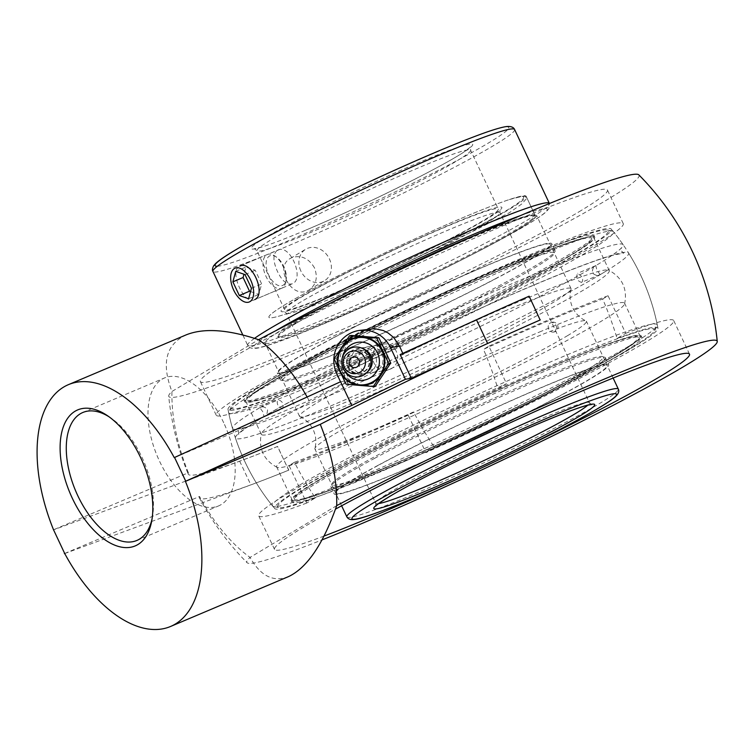 <?xml version="1.0" encoding="UTF-8"?>
<svg xmlns="http://www.w3.org/2000/svg" width="755" height="755" viewBox="0 0 755 755"><rect width="100%" height="100%" fill="white"/><g stroke="black" fill="none" stroke-linecap="round" stroke-linejoin="round"><path stroke-width="0.57" stroke-dasharray="3.77 2.83" d="M364.674 347.81A13.128 12.788 80.5 0 1 382.861 357.549A13.128 12.788 80.5 0 1 358.068 363.57A13.128 12.788 80.5 0 1 364.674 347.81M369.242 372.621A13.128 12.788 -99.5 0 0 361.503 347.819A13.128 12.788 -99.5 0 0 351.49 364.674A13.128 12.788 -99.5 0 0 369.242 372.621A13.128 12.788 80.5 0 1 351.49 364.674A13.128 12.788 80.5 0 1 361.503 347.819A13.128 12.788 80.5 0 1 369.242 372.621M344.686 370.95A19.177 18.677 80.5 0 1 343.912 369.469A19.177 18.677 80.5 0 1 342.402 357.332M367.468 371.819A13.203 12.863 80.5 0 1 349.782 352.604A13.203 12.863 80.5 0 1 363.665 349.084M368.817 356.624A11.665 11.363 80.5 0 1 360.503 373.13A11.665 11.363 80.5 0 1 348.338 366.619A11.665 11.363 80.5 0 1 356.653 350.112A11.665 11.363 80.5 0 1 368.817 356.624M368.072 356.756A11.665 11.363 80.5 0 1 359.757 373.253A11.665 11.363 80.5 0 1 347.593 366.741A11.665 11.363 80.5 0 1 355.907 350.235A11.665 11.363 80.5 0 1 368.072 356.756M375.367 386.154L348.083 383.88L336.154 358.531L334.125 358.87M348.083 383.88L346.054 384.219M336.154 358.531L351.519 335.456M361.956 384.984A24.311 23.679 80.5 0 1 342.345 371.167A24.311 23.679 80.5 0 1 344.063 346.96A24.311 23.679 80.5 0 1 365.382 336.551A24.311 23.679 80.5 0 1 384.993 350.367A24.311 23.679 80.5 0 1 383.276 374.574A24.311 23.679 80.5 0 1 361.956 384.984M108.918 416.713A69.46 37.146 67.1 0 1 110.579 417.779A69.46 37.146 67.1 0 1 141.978 457.294A69.46 37.146 67.1 0 1 152.463 516.845A69.46 37.146 67.1 0 1 152.076 518.779M223.697 422.743A69.46 37.146 -112.9 0 0 164.543 377.944A69.46 37.146 -112.9 0 0 159.484 461.097A69.46 37.146 -112.9 0 0 218.639 505.888A69.46 37.146 -112.9 0 0 223.697 422.743M390.401 369.072C403.585 363.514 397.187 341.052 383.238 344.186L379.841 345.271C366.656 350.83 373.055 373.3 387.004 370.167L390.401 369.072M402.793 353.368A273.933 59.636 64 0 0 403.113 354.076L400.141 354.576M340.599 381.737L349.386 380.293A273.933 59.636 -116 0 1 345.79 372.366L343.166 362.306L343.402 354.69L345.346 347.574L348.952 341.034L354.086 335.494L360.192 331.511L368.119 328.972M174.273 457.653L309.116 400.641A275.32 17.29 -25.2 0 1 349.386 380.293M294.422 462.305L289.042 465.524L306.7 503.056L315.326 497.904A204.926 109.588 67.1 0 1 294.422 462.305A218.365 13.713 154.8 0 0 413.608 411.919A204.926 109.588 -112.9 0 0 434.512 447.517L425.886 452.67L408.219 415.137L413.608 411.919M289.042 465.524A229.312 14.402 154.8 0 0 408.219 415.137M602.669 298.989L608.058 295.771L625.716 333.304L617.09 338.457A204.926 109.588 -112.9 0 0 602.669 298.989A218.365 13.713 154.8 0 0 549.489 320.356A218.365 13.713 154.8 0 0 483.493 349.376A204.926 109.588 67.1 0 1 497.913 388.844L506.539 383.691L488.872 346.158L483.493 349.376M608.058 295.771A229.312 14.402 154.8 0 0 488.872 346.158M625.716 333.304A229.312 14.402 -25.2 0 1 673.696 320.545A229.312 14.402 -25.2 0 1 644.685 342.723A229.312 14.402 -25.2 0 1 425.886 452.67M617.09 338.457A211.815 13.297 -25.2 0 1 657.935 328.208A211.815 13.297 -25.2 0 1 434.512 447.517M315.326 497.904A211.815 13.297 -25.2 0 1 274.669 508.549A211.815 13.297 -25.2 0 1 497.913 388.844M254.879 389.108A211.815 13.297 -25.2 0 1 517.647 260.928A211.815 13.297 -25.2 0 1 611.267 229.039A211.815 13.297 -25.2 0 1 425.395 331.445A211.815 13.297 -25.2 0 1 228.01 409.389A211.815 13.297 -25.2 0 1 254.879 389.108M504.274 457.152A229.312 14.402 -25.2 0 1 472.017 472.337M324.046 536.059A229.312 14.402 -25.2 0 1 322.508 536.645A229.312 14.402 -25.2 0 1 274.527 549.404A229.312 14.402 -25.2 0 1 335.494 509.115M306.7 503.056A229.312 14.402 -25.2 0 1 258.72 515.816A229.312 14.402 -25.2 0 1 506.539 383.691M244.658 393.43A224.943 14.128 -25.2 0 1 470.743 280.416A224.943 14.128 -25.2 0 1 623.262 223.631A224.943 14.128 -25.2 0 1 594.798 245.394A224.943 14.128 -25.2 0 1 368.723 358.398A224.943 14.128 -25.2 0 1 216.204 415.184A224.943 14.128 -25.2 0 1 244.658 393.43M579 211.806A224.943 14.128 154.8 0 0 607.454 190.052A224.943 14.128 154.8 0 0 454.935 246.828A224.943 14.128 154.8 0 0 228.859 359.842A224.943 14.128 154.8 0 0 200.396 381.596A224.943 14.128 154.8 0 0 352.915 324.82A224.943 14.128 154.8 0 0 579 211.806M64.713 553.538L250.839 484.899A275.641 17.308 154.8 0 0 288.693 470.186L277.538 446.479A275.641 17.308 -25.2 0 1 239.684 461.192L53.227 529.953M288.693 470.186L288.844 470.101A272.14 145.536 67.1 0 1 283.116 458.332A272.14 145.536 67.1 0 1 277.689 446.394L277.538 446.479M277.689 446.394A275.32 17.29 -25.2 0 1 188.25 474.121A275.32 17.29 -25.2 0 1 188.382 472.762L53.529 529.774M529.142 296.196L528.991 296.281A272.14 145.536 67.1 0 1 534.719 308.049A272.14 145.536 67.1 0 1 540.146 319.988M403.113 354.076A275.32 17.29 -25.2 0 1 528.991 296.281M64.685 553.481L199.537 496.469A275.32 17.29 154.8 0 0 199.452 497.923A275.32 17.29 154.8 0 0 288.844 470.101M336.702 505.642L250.037 557.407A259.871 16.317 154.8 0 0 247.083 562.72A259.871 16.317 154.8 0 0 322.036 539.901M288.542 576.594C273.452 582.511 260.617 576.112 250.037 557.407A131.257 70.196 67.1 0 1 199.537 496.469M188.382 472.762A131.257 70.196 67.1 0 1 171.951 391.468A259.871 16.317 -25.2 0 0 168.695 396.12A275.641 275.641 0 0 0 188.25 474.121M638.853 174.877A259.871 16.317 -25.2 0 1 410.871 300.594A259.871 16.317 -25.2 0 1 168.695 396.12M307.125 397.007A131.257 70.196 67.1 0 1 309.116 400.641M186.315 334.805C165.902 344.365 161.117 363.249 171.951 391.468L258.616 339.703M285.749 275.273A18.337 9.806 67.1 0 1 285.758 282.04A18.337 9.806 67.1 0 1 281.653 288.268A18.337 9.806 67.1 0 1 263.278 267.487A18.337 9.806 67.1 0 1 267.374 254.492A18.337 9.806 67.1 0 1 274.697 255.888A18.337 9.806 67.1 0 1 285.749 275.273M286.117 274.093A16.148 8.635 -112.9 0 0 276.377 257.021A16.148 8.635 -112.9 0 0 266.109 262.957A16.148 8.635 -112.9 0 0 274.707 283.276A16.148 8.635 -112.9 0 0 286.117 280.048A16.148 8.635 -112.9 0 0 286.117 274.093M250.556 291.562L258.823 294.431L261.664 283.955L255.228 270.271L245.941 267.053L243.988 274.235M248.603 298.744L258.823 294.431M251.453 288.278L261.664 283.955M245.007 274.593L255.228 270.271M235.72 271.375L245.941 267.053M504.651 311.069A150.028 9.419 -25.2 0 1 571.044 288.608A150.028 9.419 -25.2 0 1 571.063 289.165A150.028 9.419 -25.2 0 1 552.065 303.123A150.028 9.419 -25.2 0 1 404.831 376.896A150.028 9.419 -25.2 0 1 299.961 416.732A150.028 9.419 -25.2 0 1 299.546 416.364A150.028 9.419 -25.2 0 1 366.383 375.792A150.028 9.419 -25.2 0 1 504.651 311.069M567.411 335.739A150.028 9.419 154.8 0 0 586.39 321.224A150.028 9.419 154.8 0 0 585.974 320.856A150.028 9.419 154.8 0 0 519.997 343.676A150.028 9.419 154.8 0 0 314.873 448.432A150.028 9.419 154.8 0 0 314.901 448.98A150.028 9.419 154.8 0 0 416.618 411.107A150.028 9.419 154.8 0 0 567.411 335.739M331.624 302.529A150.028 9.419 154.8 0 0 284.003 328.472A150.028 9.419 154.8 0 0 265.024 342.987A150.028 9.419 154.8 0 0 366.751 305.114A150.028 9.419 154.8 0 0 517.534 229.746A150.028 9.419 154.8 0 0 536.512 215.232A150.028 9.419 154.8 0 0 462.891 240.76M296.196 323.319A142.138 8.928 154.8 0 0 278.218 337.07A142.138 8.928 154.8 0 0 374.593 301.188A142.138 8.928 154.8 0 0 517.449 229.775A142.138 8.928 154.8 0 0 535.427 216.034A142.138 8.928 154.8 0 0 439.051 251.906A142.138 8.928 154.8 0 0 296.196 323.319M509.314 199.565L522.054 196.319L525.018 196.3L526.565 197.197L526.48 198.622L521.913 203.869L509.408 212.702L473.97 230.785L395.073 267.798A142.138 8.928 -25.2 0 1 268.922 317.317A142.138 8.928 -25.2 0 1 362.74 263.589A142.138 8.928 -25.2 0 1 509.314 199.565A146.14 9.173 154.8 0 1 395.073 267.798M303.954 486.786A208.484 13.09 -25.2 0 1 520.818 378.765A208.484 13.09 -25.2 0 1 654.679 330.662A208.484 13.09 -25.2 0 1 471.781 430.029A208.484 13.09 -25.2 0 1 278.633 507.615A208.484 13.09 -25.2 0 1 303.954 486.786M299.357 485.229A212.617 13.354 154.8 0 0 272.555 505.963A212.617 13.354 154.8 0 0 273.536 506.473A212.617 13.354 154.8 0 0 366.552 473.97A212.617 13.354 154.8 0 0 657.058 326A212.617 13.354 154.8 0 0 657.284 324.924A212.617 13.354 154.8 0 0 563.126 356.558A212.617 13.354 154.8 0 0 299.357 485.229M554.236 331.832A4.851 4.096 -110.7 0 1 552.481 332.087A4.851 4.096 -110.7 0 1 548.621 328.935A4.851 4.096 -110.7 0 1 549.319 323.735A4.851 4.096 -110.7 0 1 550.555 322.847A4.851 4.096 -110.7 0 1 556.18 325.745A4.851 4.096 -110.7 0 1 554.236 331.832M601.122 274.093A217.242 13.637 -25.2 0 1 262.853 432.492A217.242 13.637 -25.2 0 1 235.437 437.975A217.242 13.637 -25.2 0 1 262.966 417.062A217.242 13.637 -25.2 0 1 532.464 285.588A217.242 13.637 -25.2 0 1 628.566 252.991A217.242 13.637 -25.2 0 1 606.86 270.611A217.242 13.637 -25.2 0 1 601.122 274.093M316.581 481.445A192.251 12.071 -25.2 0 1 509.804 384.852A192.251 12.071 -25.2 0 1 640.164 336.324A192.251 12.071 -25.2 0 1 615.844 354.925A192.251 12.071 -25.2 0 1 422.611 451.509A192.251 12.071 -25.2 0 1 292.251 500.046A192.251 12.071 -25.2 0 1 316.581 481.445M255.624 392.298A212.617 13.354 -25.2 0 1 461.767 288.872A212.617 13.354 -25.2 0 1 612.409 231.124A212.617 13.354 -25.2 0 1 613.381 231.625A212.617 13.354 -25.2 0 1 426.792 334.408A212.617 13.354 -25.2 0 1 228.652 412.664A212.617 13.354 -25.2 0 1 228.888 411.588A212.617 13.354 -25.2 0 1 255.624 392.298M257.474 388.013A208.484 13.09 154.8 0 0 231.256 406.936A208.484 13.09 154.8 0 0 425.301 331.256A208.484 13.09 154.8 0 0 607.303 229.973A208.484 13.09 154.8 0 0 459.597 286.607A208.484 13.09 154.8 0 0 257.474 388.013M259.852 407.662A215.845 13.552 -25.2 0 1 527.613 277.038A215.845 13.552 -25.2 0 1 623.064 244.611A215.845 13.552 -25.2 0 1 608.294 257.861A215.845 13.552 -25.2 0 1 595.827 265.609A215.845 13.552 -25.2 0 1 419.686 355.407A215.845 13.552 -25.2 0 1 252.113 425.471A215.845 13.552 -25.2 0 1 232.493 428.406A215.845 13.552 -25.2 0 1 259.852 407.662L260.088 407.54C262.391 406.266 264.892 406.87 267.581 409.342C267.402 413.674 266.194 416.109 263.967 416.637L263.004 412.07L259.852 407.662M569.364 256.143A192.251 12.071 -25.2 0 1 376.132 352.736A192.251 12.071 -25.2 0 1 245.771 401.264A192.251 12.071 -25.2 0 1 270.101 382.672A192.251 12.071 -25.2 0 1 463.325 286.079A192.251 12.071 -25.2 0 1 593.685 237.551A192.251 12.071 -25.2 0 1 569.364 256.143M539.514 332.021A192.251 12.071 -25.2 0 1 624.602 303.246A192.251 12.071 -25.2 0 1 624.621 303.954A192.251 12.071 -25.2 0 1 600.272 321.838A192.251 12.071 -25.2 0 1 411.598 416.382A192.251 12.071 -25.2 0 1 277.217 467.43A192.251 12.071 -25.2 0 1 276.689 466.958A192.251 12.071 -25.2 0 1 362.334 414.967A192.251 12.071 -25.2 0 1 539.514 332.021M282.417 408.842C284.069 404.321 282.729 401.311 278.378 399.81C276.972 400.782 276.868 402.745 278.066 405.718L282.417 408.842M600.121 274.518L596.865 270.12L595.827 265.609C593.647 266.213 592.467 268.62 592.288 272.857C595.138 275.396 597.667 275.99 599.866 274.641L600.121 274.518M581.671 282.313L581.501 282.398C577.15 280.907 575.81 277.897 577.471 273.376L581.812 276.5C582.964 279.284 582.926 281.228 581.671 282.313M524.168 299.405A192.251 12.071 154.8 0 0 261.315 433.644A192.251 12.071 154.8 0 0 261.343 434.351A192.251 12.071 154.8 0 0 391.703 385.814A192.251 12.071 154.8 0 0 584.927 289.231A192.251 12.071 154.8 0 0 609.257 270.63A192.251 12.071 154.8 0 0 608.728 270.167A192.251 12.071 154.8 0 0 524.168 299.405M300.868 270.998A18.337 15.449 -120.9 0 1 305.737 249.225A18.337 15.449 -120.9 0 1 329.406 258.927A18.337 15.449 -120.9 0 1 324.546 280.709A18.337 15.449 -120.9 0 1 300.868 270.998M314.467 267.855C308.729 258.248 301.226 254.841 291.94 257.615L290.335 258.427C274.159 266.789 291.137 298.848 307.521 290.732L309.135 289.911C316.269 284.682 318.044 277.33 314.467 267.855M336.89 291.959A118.073 7.418 154.8 0 0 445.705 241.015A118.073 7.418 154.8 0 0 498.309 209.078A118.073 7.418 154.8 0 0 388.315 252.642A118.073 7.418 154.8 0 0 284.635 309.625A118.073 7.418 154.8 0 0 336.89 291.959M277.094 250.443C272.781 254.341 272.923 261.39 277.529 271.592C282.068 280.954 286.9 285.05 292.034 283.88C304.992 279.69 290.524 243.525 277.755 250.103L277.094 250.443M254.841 299.556L254.19 299.886C244.327 305.265 229.02 271.338 239.25 266.44L277.755 250.103M476.726 234.588A142.138 8.928 -25.2 0 1 535.059 215.241A142.138 8.928 -25.2 0 1 471.733 253.68A142.138 8.928 -25.2 0 1 340.75 315.005A142.138 8.928 -25.2 0 1 277.84 336.277A142.138 8.928 -25.2 0 1 368.921 283.908M331.822 296.036A142.138 8.928 154.8 0 0 462.815 234.72A142.138 8.928 154.8 0 0 526.131 196.272A142.138 8.928 154.8 0 0 463.23 217.553A142.138 8.928 154.8 0 0 332.238 278.869A142.138 8.928 154.8 0 0 268.922 317.317A142.138 8.928 154.8 0 0 331.822 296.036M495.79 278.548A150.028 9.419 -25.2 0 1 355.454 345.299A150.028 9.419 -25.2 0 1 278.746 372.158A150.028 9.419 -25.2 0 1 333.2 338.014A150.028 9.419 -25.2 0 1 473.536 271.262A150.028 9.419 -25.2 0 1 550.244 244.403A150.028 9.419 -25.2 0 1 495.79 278.548M332.294 338.344A151.689 9.522 -25.2 0 1 474.187 270.847A151.689 9.522 -25.2 0 1 551.754 243.695A151.689 9.522 -25.2 0 1 496.696 278.218A151.689 9.522 -25.2 0 1 354.803 345.714A151.689 9.522 -25.2 0 1 277.236 372.866A151.689 9.522 -25.2 0 1 332.294 338.344M499.772 287.013A150.028 9.419 -25.2 0 1 359.437 353.765A150.028 9.419 -25.2 0 1 282.729 380.624A150.028 9.419 -25.2 0 1 337.183 346.479A150.028 9.419 -25.2 0 1 344.148 342.845A150.028 9.419 -25.2 0 1 485.965 276.103A150.028 9.419 -25.2 0 1 554.227 252.868A150.028 9.419 -25.2 0 1 499.772 287.013M522.705 281.747A190.034 11.929 -25.2 0 1 281.926 391.836A190.034 11.929 -25.2 0 1 316.76 357.077A190.034 11.929 -25.2 0 1 325.575 352.472A190.034 11.929 -25.2 0 1 505.218 267.94A190.034 11.929 -25.2 0 1 522.705 281.747M524.508 281.086A193.365 12.146 -25.2 0 1 343.638 367.128A193.365 12.146 -25.2 0 1 244.771 401.736A193.365 12.146 -25.2 0 1 314.948 357.728A193.365 12.146 -25.2 0 1 495.827 271.696A193.365 12.146 -25.2 0 1 594.695 237.079A193.365 12.146 -25.2 0 1 524.508 281.086M314.24 356.228A193.365 12.146 -25.2 0 1 347.206 339.306A193.365 12.146 -25.2 0 1 481.284 276.207A193.365 12.146 -25.2 0 1 593.987 235.569A193.365 12.146 -25.2 0 1 523.8 279.577A193.365 12.146 -25.2 0 1 342.921 365.618A193.365 12.146 -25.2 0 1 244.063 400.235A193.365 12.146 -25.2 0 1 314.24 356.228M335.616 345.403A151.689 9.522 -25.2 0 1 361.475 332.125A151.689 9.522 -25.2 0 1 466.666 282.634A151.689 9.522 -25.2 0 1 555.067 250.754A151.689 9.522 -25.2 0 1 500.018 285.277A151.689 9.522 -25.2 0 1 358.115 352.774A151.689 9.522 -25.2 0 1 280.558 379.925A151.689 9.522 -25.2 0 1 335.616 345.403M563.683 393.751A150.028 9.419 154.8 0 0 607.19 365.429A150.028 9.419 154.8 0 0 523.998 395.101A150.028 9.419 154.8 0 0 379.218 464.863A150.028 9.419 154.8 0 0 335.701 493.185A150.028 9.419 154.8 0 0 418.893 463.513A150.028 9.419 154.8 0 0 563.683 393.751M378.189 465.259A151.689 9.522 154.8 0 0 334.191 493.893A151.689 9.522 154.8 0 0 418.308 463.891A151.689 9.522 154.8 0 0 564.702 393.364A151.689 9.522 154.8 0 0 608.7 364.722A151.689 9.522 154.8 0 0 524.583 394.723A151.689 9.522 154.8 0 0 378.189 465.259M559.7 385.295A150.028 9.419 154.8 0 0 603.207 356.973A150.028 9.419 154.8 0 0 520.016 386.645A150.028 9.419 154.8 0 0 375.235 456.407A150.028 9.419 154.8 0 0 331.719 484.729A150.028 9.419 154.8 0 0 399.98 461.484A150.028 9.419 154.8 0 0 541.788 394.752A150.028 9.419 154.8 0 0 559.7 385.295M583.039 373.149A190.034 11.929 154.8 0 0 592.477 350.103A190.034 11.929 154.8 0 0 349.376 463.221A190.034 11.929 154.8 0 0 380.728 469.657A190.034 11.929 154.8 0 0 560.361 385.125A190.034 11.929 154.8 0 0 583.039 373.149M585.087 372.357A193.365 12.146 154.8 0 0 641.174 335.852A193.365 12.146 154.8 0 0 533.945 374.093A193.365 12.146 154.8 0 0 347.328 464.014A193.365 12.146 154.8 0 0 291.251 500.518A193.365 12.146 154.8 0 0 398.48 462.268A193.365 12.146 154.8 0 0 585.087 372.357M348.036 465.514A193.365 12.146 154.8 0 0 291.959 502.018A193.365 12.146 154.8 0 0 404.652 461.38A193.365 12.146 154.8 0 0 538.73 398.291A193.365 12.146 154.8 0 0 585.795 373.867A193.365 12.146 154.8 0 0 641.882 337.353A193.365 12.146 154.8 0 0 534.653 375.603A193.365 12.146 154.8 0 0 348.036 465.514M374.867 458.2A151.689 9.522 154.8 0 0 330.869 486.843A151.689 9.522 154.8 0 0 419.28 454.963A151.689 9.522 154.8 0 0 524.461 405.463A151.689 9.522 154.8 0 0 561.38 386.305A151.689 9.522 154.8 0 0 605.378 357.662A151.689 9.522 154.8 0 0 521.261 387.664A151.689 9.522 154.8 0 0 374.867 458.2M345.79 372.366L336.805 373.876M239.684 461.192L250.839 484.899M346.847 516.873A150.028 9.419 154.8 0 0 448.574 479A150.028 9.419 154.8 0 0 599.357 403.632A150.028 9.419 154.8 0 0 618.336 389.118M296.545 299.49A121.961 7.654 -25.2 0 1 487.758 210.126A121.961 7.654 -25.2 0 1 390.108 268.45A121.961 7.654 -25.2 0 1 296.545 299.49M378.661 503.576A118.073 7.418 -25.2 0 1 375.754 503.274A118.073 7.418 -25.2 0 1 390.694 491.845A118.073 7.418 -25.2 0 1 509.37 432.53A118.073 7.418 -25.2 0 1 589.428 402.717A118.073 7.418 -25.2 0 1 587.815 405.152M485.021 224.008A118.073 7.418 154.8 0 0 499.961 212.589A118.073 7.418 154.8 0 0 419.903 242.402A118.073 7.418 154.8 0 0 301.226 301.717A118.073 7.418 154.8 0 0 286.287 313.136A118.073 7.418 154.8 0 0 366.345 283.333A118.073 7.418 154.8 0 0 485.021 224.008M309.191 233.087A118.073 7.418 154.8 0 0 418.006 182.144A118.073 7.418 154.8 0 0 470.61 150.207A118.073 7.418 154.8 0 0 360.607 193.771A118.073 7.418 154.8 0 0 256.926 250.754A118.073 7.418 154.8 0 0 309.191 233.087M305.303 230.341A122.452 7.692 -25.2 0 1 307.672 214.524A122.452 7.692 -25.2 0 1 472.743 144.734A122.452 7.692 -25.2 0 1 305.303 230.341M217.364 266.241A162.316 10.193 154.8 0 0 286.872 241.355A162.316 10.193 154.8 0 0 488.24 143.12A162.316 10.193 154.8 0 0 436.947 151.717M520.308 215.656A162.316 10.193 -25.2 0 1 500.414 239.731A162.316 10.193 -25.2 0 1 306.907 330.784A162.316 10.193 -25.2 0 1 275.679 330.775M254.539 338.344A166.695 10.466 154.8 0 0 247.706 345.346A166.695 10.466 154.8 0 0 321.479 320.394A166.695 10.466 154.8 0 0 475.103 248.48A166.695 10.466 154.8 0 0 549.366 203.397L548.913 208.691L546.601 211.409C542.845 214.882 535.493 219.828 524.546 226.236C499.027 241.109 463.636 259.39 418.374 281.086C342.912 317.242 268.318 347.866 255.643 348.329C251.698 348.734 249.056 347.744 247.706 345.346L242.827 334.975M514.599 129.511A166.695 10.466 -25.2 0 1 440.335 174.594A166.695 10.466 -25.2 0 1 286.711 246.507A166.695 10.466 -25.2 0 1 212.938 271.46M368.081 346.724L383.238 344.186M372.423 372.611L387.004 370.167M360.503 373.13L359.757 373.253M356.653 350.112L355.907 350.235M110.579 417.779L107.219 415.524M152.463 516.845L151.736 520.827M136.919 540.438L218.639 505.888M82.824 412.494L164.543 377.944M657.935 328.208A218.761 218.761 0 0 0 611.267 229.039M228.01 409.389A218.761 218.761 0 0 0 274.669 508.549M689.504 354.133L673.696 320.545M274.527 549.404L258.72 515.816M623.262 223.631L607.454 190.052M216.204 415.184L200.396 381.596M199.452 497.923A275.641 275.641 0 0 0 247.083 562.72M276.377 257.021L274.697 255.888M286.117 280.048L285.758 282.04M267.374 254.492L235.022 268.167M281.653 288.268L249.301 301.953M571.063 289.165L570.412 292.194C569.61 297.432 570.365 302.613 572.686 307.757C575.81 313.948 580.246 318.317 585.974 320.856M299.961 416.732C305.7 419.28 310.126 423.64 313.259 429.831C315.581 434.974 316.336 440.165 315.524 445.403L314.873 448.432M613.126 378.038L586.39 321.224M341.628 505.793L314.901 448.98M277.84 336.277L278.218 337.07M526.565 197.197L535.427 216.034M591.627 404.501L589.428 402.717L499.961 212.589L499.989 209.767L497.243 212.146C489.297 217.987 472.63 227.444 447.243 240.524C418.412 255.266 388.212 269.658 356.634 283.682C335.286 293.119 317.751 300.377 304.02 305.445C294.356 308.974 288.004 310.918 284.965 311.305L284.088 311.362L286.287 313.136L375.754 503.274L375.726 506.095M571.044 288.608L536.512 215.232M299.546 416.364L265.024 342.987M516.061 197.527L524.631 196.253M654.679 330.662L657.058 326M278.633 507.615L273.536 506.473M657.284 324.924A218.761 218.761 0 0 0 628.566 252.991M235.437 437.975A218.761 218.761 0 0 0 272.555 505.963M231.256 406.936L228.888 411.588M607.303 229.973L612.409 231.124M623.064 244.611A218.761 218.761 0 0 0 613.381 231.625M228.652 412.664A218.761 218.761 0 0 0 232.493 428.406M640.164 336.324L624.602 303.246M292.251 500.046L276.689 466.958M263.873 416.694L282.238 408.927M260.088 407.54L278.378 399.81M595.931 265.552L577.641 273.282M599.866 274.641L581.501 282.408M552.481 332.087A5.002 5.002 0 0 0 557.086 324.235A5.002 5.002 0 0 0 549.319 323.735M609.257 270.63L593.685 237.551M261.343 434.351L245.771 401.264M624.621 303.954C627.575 288.806 622.28 277.547 608.728 270.167M277.217 467.43C263.665 460.05 258.361 448.791 261.315 433.644M252.113 425.471C235.786 430.341 235.692 428.944 236.098 429.123L238.476 431.19L238.552 434.342L239.448 433.332C242.855 429.897 251.802 423.876 266.279 415.259C288.91 401.943 319.78 385.503 358.899 365.948C414.514 338.155 480.539 307.625 532.011 285.9C568.619 270.46 595.251 260.324 611.928 255.483L623.781 253.076L621.393 251L621.318 247.848C620.931 248.914 616.59 252.255 608.294 257.861M262.853 432.492C283.738 425.367 312.334 413.966 348.65 398.291C382.672 383.559 418.308 367.308 455.539 349.546C519.223 319.167 577.707 288.674 606.86 270.611M309.135 289.911L324.546 280.709M290.335 258.427L305.737 249.225M284.635 309.625L256.926 250.754L254.331 248.706L262.57 246.772C272.13 243.799 286.428 238.297 305.464 230.266C360.059 207.38 440.939 167.421 463.645 152.199L470.686 146.904L470.61 150.207L498.309 209.078M292.034 283.88L254.19 299.886M535.059 215.241L526.131 196.272M554.227 252.868L550.244 244.403M282.729 380.624L278.746 372.158M344.148 342.845L325.575 352.472M485.965 276.103L505.218 267.94M594.695 237.079L593.987 235.569M244.771 401.736L244.063 400.235M361.475 332.125L347.206 339.306M466.666 282.634L481.284 276.207M555.067 250.754L551.754 243.695M280.558 379.925L277.236 372.866M331.719 484.729L335.701 493.185M603.207 356.973L607.19 365.429M541.788 394.752L560.361 385.125M399.98 461.484L380.728 469.657M291.251 500.518L291.959 502.018M641.174 335.852L641.882 337.353M524.461 405.463L538.73 398.291M419.28 454.963L404.652 461.38M330.869 486.843L334.191 493.893M605.378 357.662L608.7 364.722"/><path stroke-width="1.13" d="M356.624 367.156A5.342 5.209 80.5 0 1 349.159 361.9A5.342 5.209 80.5 0 1 357.285 357.936A5.342 5.209 80.5 0 1 356.624 367.156M342.402 357.332A19.177 18.677 80.5 0 1 358.37 342.232A19.177 18.677 80.5 0 1 377.547 353.057A19.177 18.677 80.5 0 1 369.601 378.198A19.177 18.677 80.5 0 1 344.686 370.95M382.021 351.018A23.754 23.141 80.5 0 1 371.281 382.634A23.754 23.141 80.5 0 1 340.345 371.347A23.754 23.141 80.5 0 1 351.094 339.731A23.754 23.141 80.5 0 1 382.021 351.018M363.665 349.084A13.203 12.863 80.5 0 1 367.468 371.819M369.506 355.577A15.006 14.609 80.5 0 1 362.721 375.546A15.006 14.609 80.5 0 1 343.185 368.412A15.006 14.609 80.5 0 1 349.971 348.451A15.006 14.609 80.5 0 1 369.506 355.577M364.363 357.445A11.41 11.117 80.5 0 1 359.201 372.63A11.41 11.117 80.5 0 1 344.346 367.213A11.41 11.117 80.5 0 1 349.508 352.028A11.41 11.117 80.5 0 1 364.363 357.445M334.125 358.87L346.054 384.219L359.465 385.399L373.338 386.494L388.702 363.419L376.773 338.07L349.48 335.796L334.125 358.87M349.48 335.796L351.519 335.456L378.802 337.73L384.993 350.367L390.731 363.079L375.367 386.154L373.338 386.494M390.731 363.079L388.702 363.419M378.802 337.73L376.773 338.07M362.9 336.975A24.311 23.679 80.5 0 1 382.511 350.782A24.311 23.679 80.5 0 1 380.794 374.99A24.311 23.679 80.5 0 1 359.465 385.399A24.311 23.679 80.5 0 1 339.863 371.583A24.311 23.679 80.5 0 1 341.581 347.375A24.311 23.679 80.5 0 1 362.9 336.975M152.076 518.779A69.46 37.146 67.1 0 1 136.919 540.438A69.46 37.146 67.1 0 1 77.765 495.648A69.46 37.146 67.1 0 1 82.824 412.494A69.46 37.146 67.1 0 1 108.918 416.713M72.329 498.291A73.83 39.486 -112.9 0 0 118.535 546.46A73.83 39.486 -112.9 0 0 151.736 520.827A73.83 39.486 -112.9 0 0 107.219 415.524A73.83 39.486 -112.9 0 0 64.166 424.688A73.83 39.486 -112.9 0 0 72.329 498.291M307.125 397.007A131.257 70.196 67.1 0 0 258.616 339.703C227.991 329.463 203.897 327.83 186.315 334.805L68.365 384.673A131.257 70.196 67.1 0 0 53.529 529.774L64.713 553.538M340.524 381.775L336.805 373.876A30.625 29.832 80.5 0 1 350.65 333.115A30.625 29.832 80.5 0 1 358.606 330.558A30.625 29.832 80.5 0 1 390.533 347.659L405.407 379.274L351.755 405.444L185.428 481.36A131.257 70.196 67.1 0 1 170.592 626.461A131.257 70.196 67.1 0 1 64.685 553.481L64.383 553.66M185.73 481.18L174.575 457.473L340.599 381.737L351.755 405.444M68.365 384.673A131.257 70.196 67.1 0 1 174.273 457.653L174.575 457.473M185.428 481.36L320.271 424.348A275.32 17.29 154.8 0 1 540.146 319.988L529.142 296.196A275.641 17.308 -25.2 0 0 476.462 319.761L400.141 354.576L411.296 378.283L405.407 379.274M358.606 330.558L374.405 328.614L383.191 330.511L388.023 332.917L393.789 337.617L399.518 346.158A273.933 59.636 64 0 0 402.793 353.368M540.297 319.903A275.641 17.308 154.8 0 0 487.617 343.468L411.296 378.283M335.494 509.115A229.312 14.402 -25.2 0 1 558.785 401.037A229.312 14.402 -25.2 0 1 689.504 354.133A229.312 14.402 -25.2 0 1 660.483 376.311A229.312 14.402 -25.2 0 1 504.274 457.152M472.017 472.337A229.312 14.402 -25.2 0 1 324.046 536.059M322.036 539.901A259.871 16.317 154.8 0 0 576.886 423.829A259.871 16.317 154.8 0 0 717.25 341.477A259.871 16.317 154.8 0 0 602.141 380.01A259.871 16.317 154.8 0 0 336.702 505.642C323.168 544.157 307.115 567.807 288.542 576.594L170.592 626.461M258.616 339.703A259.871 16.317 -25.2 0 1 524.055 214.071A259.871 16.317 -25.2 0 1 638.853 174.877A275.641 275.641 0 0 1 717.25 341.477M320.271 424.348A131.257 70.196 67.1 0 1 336.702 505.642M230.926 281.162A18.337 9.806 67.1 0 1 235.022 268.167A18.337 9.806 67.1 0 1 253.397 288.957A18.337 9.806 67.1 0 1 249.301 301.953A18.337 9.806 67.1 0 1 230.926 281.162M232.88 281.841L235.72 271.375L245.007 274.593L251.453 288.278L248.603 298.744L239.316 295.526L232.88 281.841L243.091 277.519L249.537 291.204L250.556 291.562M239.316 295.526L249.537 291.204M243.988 274.235L243.091 277.519M462.891 240.76A150.028 9.419 154.8 0 0 331.624 302.529M239.911 266.109C251.698 259.909 266.609 293.997 254.841 299.556M368.921 283.908A142.138 8.928 -25.2 0 1 472.158 236.513A142.138 8.928 -25.2 0 1 476.726 234.588M399.518 346.158L390.533 347.659M476.462 319.761L487.617 343.468M346.847 516.873C348.159 519.1 350.584 519.978 354.114 519.506C365.316 519.091 432.473 491.58 500.433 458.993C559.7 430.718 608.115 404.293 615.731 396.403C618.524 393.657 619.393 391.232 618.336 389.118A150.028 9.419 154.8 0 0 516.609 426.99A150.028 9.419 154.8 0 0 365.826 502.358A150.028 9.419 154.8 0 0 346.847 516.873L341.628 505.793M587.815 405.152A118.073 7.418 -25.2 0 1 574.489 414.146A118.073 7.418 -25.2 0 1 466.59 468.581A118.073 7.418 -25.2 0 1 378.661 503.576M389.316 496.639A121.961 7.654 154.8 0 0 482.879 465.608A121.961 7.654 154.8 0 0 580.529 407.275A121.961 7.654 154.8 0 0 389.316 496.639M370.507 504.595A146.14 9.173 -25.2 0 1 599.612 397.517A146.14 9.173 -25.2 0 1 482.615 467.411A146.14 9.173 -25.2 0 1 370.507 504.595M436.947 151.717A162.316 10.193 154.8 0 0 278.01 226.576A162.316 10.193 154.8 0 0 217.364 266.241M275.679 330.775A162.316 10.193 -25.2 0 1 475.433 233.503A162.316 10.193 -25.2 0 1 520.308 215.656M549.423 203.52L549.366 203.397A166.695 10.466 154.8 0 0 475.593 228.34A166.695 10.466 154.8 0 0 254.539 338.344M242.827 334.975L212.938 271.46A166.695 10.466 -25.2 0 1 287.202 226.377A166.695 10.466 -25.2 0 1 440.826 154.454A166.695 10.466 -25.2 0 1 514.599 129.511L549.366 203.397M618.336 389.118L613.126 378.038M375.726 506.086L375.726 506.095C375.622 506.501 374.093 505.992 389.665 496.469C414.693 481.228 480.671 448.545 533.36 425.943C559.974 414.552 578.16 407.615 587.918 405.133L591.627 404.501M212.938 271.46C212.117 270.309 212.344 268.421 213.618 265.807L215.703 263.448C223.32 256.275 248.253 241.836 290.496 220.12C315.675 207.276 342.591 194.205 371.243 180.917C416.807 159.871 453.453 144.252 481.18 134.069C493.091 129.728 501.584 127.208 506.662 126.529C510.899 126.179 513.551 127.17 514.599 129.511"/></g></svg>

